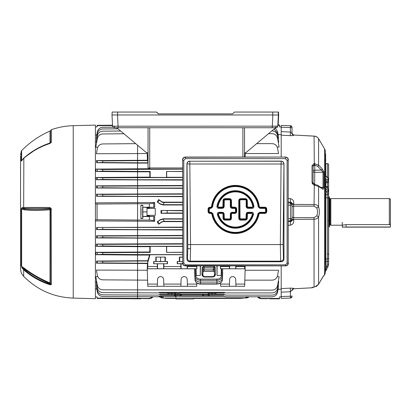 <?xml version="1.0" encoding="UTF-8"?>
<svg xmlns="http://www.w3.org/2000/svg" width="411" height="411" viewBox="0 0 411 411"><rect width="100%" height="100%" fill="white"/><g stroke="black" fill="none" stroke-linecap="round" stroke-linejoin="round"><path stroke-width="0.62" d="M328.892 196.658L329.447 197.213L329.447 226.579L328.892 227.129L328.892 196.658L328.615 196.658M389.34 224.627L346.083 224.627L342.204 225.202L330.834 225.202L330.834 198.585L389.34 198.585L389.34 224.627L390.45 223.954L390.311 227.144L342.342 227.144L342.204 222.294M330.105 225.007L329.668 225.007L329.668 198.78L330.105 198.78L330.105 225.007L330.834 225.202M389.34 198.585L390.45 199.227L390.45 223.954M20.55 173.786L20.55 175.954M20.55 176.946L20.55 176.673M20.55 266.236L20.55 211.896L20.55 266.236M20.55 194.968L20.55 195.734M20.55 186.383L20.55 183.136M20.55 264.884L20.55 262.917M20.55 181.503L20.55 181.811M73.235 298.103L95.419 298.684L95.419 125.103L73.235 125.684L73.235 298.103C53.872 297.323 37.35 290.068 23.674 276.341C21.634 274.173 20.591 271.599 20.55 268.624L20.55 156.103M51.195 208.505L51.432 284.15L51.195 284.648L49.885 284.71C39.877 281.412 31.138 276.439 23.674 269.786L22.23 268.167L21.28 265.907L21.28 208.834L22.23 207.504L23.674 207.478L49.885 207.468L51.195 208.505A1.665 0.303 155.3 0 0 50.368 209.05L49.957 208.367L22.415 208.387L24.085 208.968C31.704 209.749 40.329 209.723 49.962 208.891L50.029 209.754C40.406 210.566 31.791 210.586 24.187 209.826L21.28 208.834M49.885 284.71A1.665 0.293 -71.9 0 1 49.957 284.088L49.962 283.559C40.319 279.526 31.693 274.584 24.085 268.722L22.415 267.633L23.843 269.22C31.282 275.848 39.99 280.805 49.957 284.088L50.368 283.708A0.776 0.375 0 0 0 49.962 283.559L50.029 282.948A0.776 0.683 180 0 1 50.44 283.318L50.44 209.738L50.029 209.754L50.029 282.948C40.386 278.925 31.77 273.983 24.187 268.121L23.674 269.786L23.674 276.341M51.195 284.648A1.665 1.439 -125 0 1 50.368 283.708L50.44 283.318A1.665 1.464 180 0 0 51.432 284.15M49.885 207.468A1.665 0.586 -90 0 0 49.957 208.367L49.962 208.891A0.776 0.401 180 0 1 50.368 209.05L50.44 209.738L51.432 209.718M22.23 207.504A1.665 1.413 -90.7 0 0 22.415 208.387L21.639 208.809L21.639 266.415L24.187 268.121M21.28 265.907A1.665 1.48 180 0 0 21.639 266.415L22.415 267.633A1.665 0.699 144.4 0 0 22.23 268.167M24.187 209.826L23.674 207.478L23.843 158.086C31.282 151.459 39.99 146.506 49.957 143.228L50.44 142.622L50.44 130.636L51.432 129.686L51.432 141.816L51.195 142.53L49.885 143.506C39.877 146.799 31.138 151.772 23.674 158.42L22.23 160.007A1.665 0.714 -144.2 0 1 22.292 159.766L24.187 157.737C31.77 151.114 40.386 146.193 50.029 142.982L49.962 143.239C39.965 146.511 31.236 151.484 23.771 158.132L22.292 159.766M49.885 143.506A1.665 0.293 -108.1 0 1 49.957 143.228L50.373 142.915A1.665 1.135 -145.8 0 0 50.368 142.93L50.373 142.915A1.665 1.135 -145.8 0 1 51.195 142.53M24.609 157.372L36.594 148.931L50.029 142.982A0.776 0.663 180 0 0 50.44 142.622A1.665 1.418 180 0 1 51.432 141.816M21.639 160.465A1.665 1.397 180 0 0 21.28 160.937L21.28 151.212L21.639 150.647L21.639 160.465M22.23 160.007C21.67 160.937 21.351 161.246 21.28 160.937M328.615 211.896L328.615 197.691M321.232 188.228L318.582 186.373L314.066 185.104L312.036 182.546L312.036 165.618L314.066 163.557L318.582 165.073L322.265 168.859L323.909 172.42L323.909 187.858C323.652 189.142 323.103 189.507 322.265 188.952A1.11 0.879 -55 0 0 321.941 188.233L323.01 187.514L323.01 172.204L314.662 172.317A1.665 0.832 0 0 1 313.09 171.485A1.665 1.31 0 0 1 314.662 170.175L321.361 170.087L317.677 166.301L314.662 165.099L313.09 166.285L313.09 182.972A1.11 0.426 180 0 0 312.036 182.546L312.596 184.128M324.109 174.896L323.909 172.42A1.11 0.55 174.6 0 0 323.01 172.204L321.361 170.087A1.11 0.776 135.8 0 0 322.265 168.859M322.625 188.146L322.322 188.259M327.546 177.424L327.546 163.609L325.831 163.547A1.11 1.11 0 0 1 325.604 163.516M325.317 156.016L325.712 156.278L325.497 157.372L325.45 156.062L325.569 157.839M325.317 153.632L325.425 153.904M325.235 153.663L325.676 153.976M325.317 157.043L325.317 157.372M325.491 157.829L325.712 159.427L325.445 157.824L325.317 159.509M325.317 159.17L325.712 159.417L325.317 157.803M327.546 163.609A1.11 1.11 0 0 1 328.615 164.719L328.615 180.537L328.615 179.299L327.968 178.184A1.11 0.879 129.6 0 0 327.695 177.547L325.697 175.898L325.44 176.093L325.461 178.621L326.159 180.861A1.11 1.002 7 0 0 325.317 181.236M328.615 190.421L327.968 188.916A1.11 0.791 137.9 0 0 327.808 188.469L328.615 190.421L328.615 264.211L327.968 266.806L325.44 271.548A1.11 1.105 -173.9 0 0 325.312 271.948L325.312 271.948A1.11 1.105 -173.9 0 0 325.312 272.01L325.312 271.234L325.312 272.01M257.676 296.793L261.077 298.407L279.547 298.407L279.572 296.881L281.201 296.881L281.201 296.547L290.407 296.223A1.665 0.288 180 0 0 292.016 295.935L292.016 296.393A1.665 1.665 0 0 1 290.407 298.057L290.407 291.733L281.201 292.18L281.201 298.381L290.407 298.057L281.201 298.381M288.394 198.544L290.33 198.595C293.053 199.366 294.137 201.102 293.588 203.82L293.588 204.411L292.016 204.246L292.016 203.645L292.016 219.161A1.665 1.639 180 0 1 290.407 220.794L290.407 202.202L288.394 202.145M288.394 202.931L290.407 202.993A1.665 1.639 180 0 1 292.016 204.632L292.016 205.176L288.394 205.115M325.317 271.892L325.317 272.103A5.543 5.543 0 0 1 324.577 274.872L324.577 148.916L318.582 138.687C317.76 137.253 316.254 136.39 314.066 136.098L293.588 135.034A1.665 1.654 -0 0 1 292.016 133.38L292.016 127.852A1.665 0.288 180 0 0 290.407 127.564L290.407 125.73L281.201 125.412L290.407 125.73A1.665 1.665 0 0 1 292.016 127.395L292.016 127.523A1.665 1.274 180 0 0 290.423 126.249M327.808 188.469L325.548 185.967L325.579 188.993A1.11 0.308 1.9 0 0 325.307 189.183L325.312 175.035M328.615 198.143A1.11 0.324 -0 0 0 327.546 197.819L325.831 197.84L325.831 258.976L327.546 258.925L327.546 193.211L327.028 192.029A1.11 0.812 -43.6 0 0 327.968 190.822L325.445 188.176A1.11 0.642 0.2 0 1 325.317 187.884L325.312 185.803M325.471 178.687L325.317 177.634M325.64 175.862A1.11 1.099 -16.2 0 1 325.353 175.379L325.317 151.685A5.543 5.543 0 0 0 324.577 148.916M292.016 207.288A1.665 1.141 -0 0 1 293.618 206.147L293.618 217.645L314.03 217.635L316.737 215.909C317.76 213.227 317.76 210.55 316.737 207.879L314.03 206.152L293.618 206.147L293.588 204.411L314.066 204.539C316.249 204.586 317.754 205.351 318.582 206.836C319.609 210.201 319.609 213.576 318.582 216.957C317.76 218.436 316.254 219.202 314.066 219.248L293.588 219.382L293.588 219.972C294.137 222.685 293.053 224.427 290.33 225.192L288.394 225.243M316.737 215.909A2.219 0.95 -161.9 0 1 318.582 216.957L318.582 284.237L322.265 277.872L323.909 275.406L324.279 275.391L323.611 275.74L318.582 284.248L314.811 286.919L314.066 287.022L314.03 217.635M324.577 274.872L323.375 275.945M292.016 127.852L292.016 133.441L293.588 135.096C294.137 135.445 293.053 135.63 290.33 135.651L281.201 135.204L281.201 131.607L281.201 157.059M281.201 292.18L281.201 288.584L290.33 288.137C293.053 288.157 294.137 288.342 293.588 288.697L290.407 291.733L290.33 288.137M312.016 287.299L312.036 287.798L314.066 287.022A1.11 0.283 -95.6 0 0 314.117 287.032L312.704 287.232M281.201 125.412L281.201 131.607L290.407 132.054L290.33 135.651M290.767 221.55L290.407 221.591L290.33 225.192M290.33 198.595L290.407 202.202C291.245 202.017 291.779 202.495 292.016 203.645L293.588 203.82M325.687 157.793L325.497 153.884M325.497 154.855L325.676 156.154L325.497 154.855M325.45 154.855L325.409 156.046M325.42 160.47L325.45 160.737L325.466 160.47M325.45 160.737L325.358 163.069L325.712 160.942L325.42 163.069M325.358 163.069L325.235 164.107M325.317 165.602L325.317 165.91M327.546 188.176L327.546 186.656L325.831 186.681L325.933 182.72L327.546 182.695A1.11 1.007 -0 0 0 328.615 181.693L328.615 190.699M321.325 279.495L320.318 281.237M323.837 171.932L323.724 171.485M319.157 139.56L317.883 137.788M319.326 139.812L319.08 139.437M328.615 191.1L328.615 191.552M327.695 177.547L328.615 179.299L328.615 181.693L328.615 179.674M328.615 263.271L328.615 261.288L327.546 261.386L327.552 259.259M328.615 264.011L327.968 266.6M325.579 188.993L326.211 191.172L325.892 194.763L327.546 194.742A1.11 0.909 0 0 0 328.615 193.833L327.968 188.916L325.44 186.116A1.11 0.622 -0.5 0 1 325.317 185.9M328.615 189.373L328.615 187.37L328.615 189.373A1.11 0.529 0 0 0 328.178 188.952M328.615 184.256L328.615 183.455M328.615 187.236A1.11 0.581 -0 0 0 327.546 186.656L327.546 182.386L327.028 181.518A1.11 0.894 -52.6 0 0 327.968 180.295L328.615 181.379L328.615 180.542M328.615 190.262L328.615 190.586M292.016 290.407L292.016 290.407A1.665 1.654 0 0 1 293.588 288.753L312.036 287.798L293.593 288.763L292.016 290.428L293.588 288.697M290.423 220.039A1.665 1.069 180 0 0 292.016 218.971L292.016 220.142L293.588 219.972M321.941 188.233L318.258 185.654A1.11 0.879 -55 0 1 318.582 186.373L318.582 206.836A2.219 0.95 161.9 0 1 316.737 207.879M292.016 216.505A1.665 1.141 -0 0 0 293.618 217.645L293.588 219.382L292.016 219.541M291.635 221.185L291.332 221.395M290.906 202.263L291.332 202.397M291.774 133.411L291.563 133.154M277.826 125.381L279.547 125.381L279.572 126.912L281.201 126.912L281.201 127.24L290.407 127.564L290.407 132.054L292.016 133.441M292.016 218.611L288.394 218.673M288.394 221.642L290.407 221.591C291.245 221.776 291.779 221.293 292.016 220.142M291.348 290.967L291.563 290.634M327.552 259.511L327.552 259.809M325.317 259.12A1.11 1.079 -0 0 1 325.831 258.976L326.221 267.89L325.435 271.553M325.317 194.901A1.11 0.904 5 0 1 325.892 194.763L325.831 197.84A1.11 0.324 -0 0 1 325.317 197.799M327.546 258.925A1.11 1.079 0 0 0 328.615 257.846M328.615 220.188A1.11 0.401 180 0 1 328.219 220.496M325.615 163.486L325.635 163.023L325.615 163.486M325.707 158.286L325.707 158.692M325.584 160.876L325.466 160.418M325.707 159.042L325.712 160.871M325.687 160.701L325.224 160.249M325.666 155.548L325.712 155.081M325.687 154.67L325.687 154.957M325.378 160.408L325.682 159.915L325.466 160.126L325.425 159.504L325.317 160.115M325.481 164.446L325.533 163.953M325.682 159.915L325.399 159.992M325.491 153.873L325.594 154.813M325.604 160.984L325.61 160.228M325.697 175.898L325.353 175.379A1.11 1.099 -16.2 0 1 325.317 175.209M325.317 178.169A1.11 0.473 0.2 0 0 325.445 178.374L327.968 180.295L327.968 178.184L325.44 176.093A1.11 0.447 -0.7 0 1 325.312 175.908M327.028 192.029L326.211 191.172A1.11 0.904 5 0 0 325.317 191.562M325.317 261.478L327.546 261.386L327.546 264.304L327.028 266.385L326.221 267.89L325.317 267.982M325.64 270.721A1.11 0.673 -2.7 0 0 325.317 271.126M313.439 165.505L313.819 165.248M314.662 184.503L314.811 163.537M318.582 138.687L318.582 165.073A1.11 0.776 135.8 0 1 317.677 166.301M314.307 165.099L314.066 136.098C315.848 136.103 317.333 136.935 318.515 138.579M323.909 187.858A1.11 0.555 -174.5 0 0 323.01 187.514L320.693 187.359M314.307 184.503L314.03 206.152M314.662 184.585L314.811 185.233M323.909 275.406A1.11 1.105 87 0 1 323.637 275.724M314.163 287.012A1.11 0.283 -95.6 0 1 314.117 287.032L312.591 287.304M112.933 126.192L277.785 126.167A1.665 1.665 0 0 1 276.125 127.744L114.248 127.744L116.755 127.744L146.496 152.702L148.047 152.702M116.755 127.744L118.121 127.744L117.536 114.988L111.998 114.988L112.152 112.049L117.69 112.049L117.536 114.988L272.832 114.988L272.678 112.049L234.45 112.049L232.621 113.878L158.307 113.878L156.478 112.049L117.69 112.049M277.785 126.167L278.37 114.988L278.679 114.988L278.53 112.049L278.216 112.049L278.37 114.988L272.832 114.988L272.246 127.744L276.125 127.744M278.216 112.049L272.678 112.049M182.499 169.06L150.041 169.06L149.717 167.95L148.047 167.95L148.047 127.744M244.54 127.744L244.54 157.059M149.712 127.744L149.712 167.95L182.499 167.95M114.248 127.744A1.665 1.665 0 0 1 112.583 126.167L111.998 114.988M275.596 127.744L245.855 152.702L244.54 152.702M277.106 126.198L276.757 126.203M115.383 127.744A1.665 1.176 90 0 1 114.207 126.203L114.166 126.203M156.478 112.049L158.615 113.878M278.679 114.988L278.16 124.97L278.679 114.988M201.924 274.116L202.15 267.587L204.092 266.246L214.085 266.246L213.874 267.443L204.092 267.443L202.983 268.178L202.757 274.702C202.597 275.714 203.255 276.408 204.735 276.783L212.641 276.783C214.121 276.408 214.783 275.714 214.624 274.702A0.832 0.586 -2 0 1 215.456 274.116C215.323 275.863 214.383 276.834 212.641 277.029L204.735 277.029C202.993 276.834 202.058 275.863 201.924 274.116A0.832 0.586 2 0 1 202.757 274.702L202.88 274.702C202.967 275.858 203.584 276.495 204.735 276.624L212.641 276.624C213.792 276.495 214.408 275.858 214.501 274.702L214.331 269.893L213.222 269.128L204.159 269.128L203.044 269.893L202.88 274.702M204.092 266.246L204.092 271.198L213.283 271.198L213.283 270.931L214.393 271.733L213.283 271.198M141.06 211.896C141.024 215.518 140.988 215.518 140.958 211.896C140.988 215.518 141.024 215.518 141.06 211.896C141.024 215.518 140.988 215.518 140.958 211.896C140.988 208.274 141.024 208.274 141.06 211.896C141.024 208.274 140.988 208.274 140.958 211.896M175.939 298.407L175.959 298.951L193.447 298.951L193.463 298.407M193.386 298.006L193.376 298.407L240.497 298.407L245.768 297.898L247.91 296.793M171.67 294.153C170.925 294.24 170.925 294.322 171.67 294.41C172.415 294.322 172.415 294.24 171.67 294.153C170.925 294.24 170.925 294.322 171.67 294.41C172.415 294.322 172.415 294.24 171.67 294.153M212.153 294.153C211.408 294.24 211.408 294.322 212.153 294.41C212.898 294.322 212.898 294.24 212.153 294.153C211.408 294.24 211.408 294.322 212.153 294.41C212.898 294.322 212.898 294.24 212.153 294.153M97.083 211.896L97.073 204.046L137.567 203.733L137.567 220.055L97.073 219.741L97.083 211.896M165.356 257.091L165.356 261.473L167.488 261.473L167.488 263.749L153.673 263.749L153.673 261.473L155.805 261.473L155.805 257.091L165.356 257.091L155.805 257.091M167.488 261.473L153.673 261.473M182.499 254.733L150.041 254.733L147.868 262.084L147.647 268.748L196.9 268.758L196.068 268.758L196.232 275.452L196.068 268.758M220.702 265.881L220.573 268.748L245.151 268.799L244.663 286.308L229.389 286.308L229.626 279.537A3.052 3.052 0 0 1 232.672 276.593A3.052 3.052 0 0 1 235.724 279.537L235.883 284.083L244.771 284.083M167.488 263.749L157.295 263.749L157.372 268.748M147.647 268.748L147.272 268.799L147.76 286.308L157.295 286.308L157.531 279.537A3.052 3.052 0 0 1 160.578 276.593A3.052 3.052 0 0 1 163.629 279.537L163.789 284.083L180.943 284.083L181.102 279.537A3.052 3.052 0 0 1 184.149 276.593A3.052 3.052 0 0 1 187.195 279.537L187.354 284.083L196.802 284.083L196.694 286.308L180.866 286.308L180.943 284.083M174.577 293.937L174.603 292.802L178.05 293.213L181.503 292.802L209.23 292.802L209.245 293.937L208.29 294.05L175.533 294.05L171.67 293.588L167.806 294.05L160.115 294.05L158.846 294.836L160.115 294.05M223.712 294.05L224.981 294.836L223.712 294.05L216.016 294.05L212.153 293.588L209.245 293.937M168.736 292.802L168.762 293.937M203.383 294.517L203.409 295.653L202.464 295.761L181.364 295.761L178.05 295.37L176.108 295.54L176.108 296.793L175.466 296.793L175.682 295.653L160.064 295.761L158.816 296.521L160.064 295.761M175.656 294.517L175.682 295.653M182.499 213.304L161.004 213.304L161.004 210.483L182.499 210.786M147.015 215.631L147.015 207.324L147.015 216.463L147.015 215.631L149.409 215.631L149.409 216.463L149.476 215.302L155.271 215.302L155.271 208.485L155.271 213.956M149.476 216.402L154.68 216.402L154.675 221.262L95.419 220.933M182.499 227.124L96.616 227.468L182.499 227.422M182.499 221.632L163.013 221.632L161.919 221.976L158.733 224.221L157.146 221.853L160.454 219.89L162.807 219.109L164.359 221.324L182.499 221.324M182.499 218.806L163.013 218.806L160.295 219.664L157.146 221.853M140.891 218.518L140.891 205.269L140.891 218.518L142.838 218.518L142.663 216.381L146.933 216.381M154.675 221.262L153.74 220.548L149.368 220.055L137.567 220.055L137.567 229.641L182.499 229.641M149.368 220.055L149.368 216.556L142.838 216.556M96.801 288.928L95.419 288.918M96.826 287.407L96.534 287.402L97.33 291.908C98.049 294.718 99.852 296.244 102.74 296.49L158.091 296.793L158.877 296.47A1.11 1.063 -135 0 1 159.658 296.167M96.785 284.946L96.395 284.941L97.33 290.243C98.049 293.053 99.852 294.579 102.74 294.826L158.091 295.129L158.877 294.805A1.11 1.063 -135 0 1 159.658 294.502L224.165 294.502A1.11 1.063 -45 0 1 224.951 294.805L225.731 295.129L272.108 295.129C275.021 294.903 276.844 293.377 277.569 290.546L278.514 285.198L278.124 285.198M96.647 281.396L96.159 281.391L97.33 288.024C98.049 290.834 99.852 292.36 102.74 292.606L158.091 292.909L159.602 292.339L158.821 292.637M97.726 276.567L95.794 276.562L97.33 285.249C98.049 288.06 99.852 289.585 102.74 289.832L272.108 290.14C275.021 289.914 276.844 288.383 277.569 285.558L279.12 276.762L277.22 276.762M147.308 270.238L96.41 270.073L97.33 275.267C98.049 278.077 99.852 279.603 102.74 279.85L147.549 280.158M220.548 265.881L220.476 268.758L222.721 268.789L222.341 276.526A5.502 3.889 180 0 1 216.844 280.281L200.537 280.281A5.502 3.889 180 0 1 195.035 276.526L194.655 268.789L147.272 268.799L147.436 263.538L96.41 263.184L96.734 261.042L102.74 261.268L147.97 260.975L147.775 260.713L96.734 261.042M150.041 254.733L149.599 255.061L137.567 255.061L95.794 254.707L96.066 252.318L102.74 252.673L150.174 252.38L150.174 246.374L149.881 246.672L137.567 246.672L96.159 246.317L96.349 244.057L102.74 244.355L182.499 244.062M150.174 252.38L149.779 251.979L96.066 252.318M182.499 243.713L96.349 244.057M182.499 238.308L96.395 237.954L96.523 235.77L102.74 236.032L182.499 235.739M182.499 235.426L96.523 235.77M182.499 229.96L96.534 229.61L96.616 227.468M95.419 219.885L97.053 219.9L97.053 203.887L95.419 203.902M154.675 202.525L154.68 207.391L149.368 207.231L149.368 203.733L153.74 203.24L154.675 202.525L95.419 202.854M182.499 196.664L96.616 196.319L96.534 194.177L102.74 194.444L182.499 194.146M182.499 193.833L96.534 194.177M182.499 188.361L96.523 188.017L96.395 185.834L102.74 186.121L182.499 185.829M182.499 185.484L96.395 185.834M182.499 180.075L96.349 179.735L96.159 177.47L102.74 177.804L182.499 177.511M102.74 177.804L102.74 179.437L137.567 179.73L137.567 171.808L149.779 171.808L149.881 177.115L96.159 177.47M102.74 169.486L102.74 171.115L137.567 171.413L137.567 171.808L96.066 171.469L95.794 169.085L102.74 169.486L182.499 169.193M149.347 167.95L149.599 168.726L95.794 169.085M149.779 171.808L150.174 171.413L137.567 171.413L137.567 163.08L96.734 162.746L96.41 160.603L102.74 160.891L147.688 160.598L147.97 162.813L137.567 162.813L137.567 163.08L147.775 163.08L147.97 162.813M148.047 162.309L147.647 155.045L147.272 154.988L147.436 160.249L96.41 160.603M147.308 153.55L96.41 153.719L97.33 148.52C98.049 145.71 99.852 144.184 102.74 143.937L135.707 143.65M97.726 147.22L95.794 147.23L97.33 138.538C98.049 135.728 99.852 134.202 102.74 133.955L123.937 133.77M96.647 142.396L96.159 142.396L97.33 135.764C98.049 132.953 99.852 131.428 102.74 131.181L120.664 131.027M96.785 138.841L96.395 138.846L97.33 133.544C98.049 130.739 99.852 129.208 102.74 128.962L118.049 128.828M96.826 136.385L96.534 136.385L97.33 131.885C98.049 129.075 99.852 127.544 102.74 127.302L113.025 127.21M96.801 134.865L95.419 134.875M159.55 296.793L153.005 296.793L149.368 298.684L149.368 298.407L97.068 298.083L97.047 296.881L95.419 296.881M112.552 125.581L97.068 125.704L97.047 126.912L95.419 126.912M161.004 210.915L161.004 211.393M161.004 212.4L161.004 212.8M278.093 289.246L281.201 289.246L281.201 265.881M245.1 265.881L245.151 268.799L222.721 268.789M244.869 280.158L272.108 280.158C275.021 279.927 276.844 278.401 277.569 275.576L278.509 270.238L245.115 270.238M225.428 292.868L224.221 292.339L225.731 292.909L272.108 292.909C275.021 292.683 276.844 291.158 277.569 288.327L278.756 281.622L278.262 281.622M224.951 296.47L224.951 296.47A1.11 1.063 -45 0 0 224.165 296.167L225.731 296.793L272.108 296.793C275.021 296.567 276.844 295.041 277.569 292.211L278.37 287.69L278.072 287.69M275.293 128.001L277.569 131.577L278.37 136.098L278.072 136.098M274.075 129.023L277.569 133.241L278.514 138.589L278.124 138.589M271.866 130.878L272.108 130.878C275.021 131.104 276.844 132.63 277.569 135.46L278.756 142.17L278.262 142.17M268.558 133.652L272.108 133.652C275.021 133.878 276.844 135.404 277.569 138.235L279.12 147.03L277.22 147.03M256.664 143.634L272.108 143.634C275.021 143.86 276.844 145.386 277.569 148.217L278.509 153.55L245.115 153.55M244.54 154.988L245.151 154.988L245.141 157.059M278.093 134.541L281.201 134.541M150.174 171.413L150.174 177.413L166.547 177.413L166.547 171.413L182.499 171.413M102.74 186.121L102.74 187.755L137.567 188.048L137.567 179.73L182.499 179.73M102.74 194.444L102.74 196.073L137.567 196.366L137.567 188.048L182.499 188.048M149.368 203.733L137.567 203.733L137.567 196.366L182.499 196.366M149.368 207.231L142.838 207.231L142.838 205.269L140.891 205.269M102.74 227.715L102.74 229.348L137.567 229.641L137.567 237.959L182.499 237.959M182.499 210.483L161.004 210.483M182.499 204.981L163.013 204.981L160.295 204.128L157.146 201.935L158.733 199.566L161.919 201.811L163.013 202.161L182.499 202.161M154.68 207.391L149.476 207.391L149.476 208.485L155.271 208.485L155.271 215.302M149.779 251.979L149.881 246.672M149.599 255.061L147.775 260.713M148.047 163.912L147.775 163.08M102.74 236.032L102.74 237.666L137.567 237.959L137.567 246.276L182.499 246.276M102.74 244.355L102.74 245.984L137.567 246.276L137.567 254.599L182.499 254.599M182.499 246.508L150.174 246.374M102.74 252.673L102.74 254.301L137.567 254.599L137.567 263.194L147.688 263.194L147.436 263.538M102.74 261.268L102.74 262.901L137.567 263.194L137.567 298.823L140.886 298.823M174.593 292.802L158.846 292.802M225.007 296.521L224.231 296.233L176.108 296.233M175.451 296.233L159.591 296.233M151.582 298.093L149.368 298.684L140.891 298.55M221.308 268.758L221.144 275.452L221.426 268.784M180.414 295.653L180.439 294.517M223.759 295.761L203.409 295.653M208.141 295.653L208.166 294.517M215.061 293.937L215.087 292.802M224.981 292.802L209.23 292.802M196.828 265.881L196.9 268.758M196.679 265.881L196.802 268.748M194.655 268.789L195.949 268.784M244.673 157.059L244.771 155.045L245.151 154.988L245.095 152.702M148.047 154.988L147.272 154.988L147.328 152.702M149.368 298.407L152.769 296.793M149.409 215.631L149.476 215.302M149.409 216.463L147.015 216.463M149.476 207.391L149.476 208.485M149.409 208.161L148.582 208.089L148.582 207.314L147.847 207.314L147.847 208.089L147.015 208.161M148.582 208.089L147.847 208.089M152.224 297.646L152.764 297.107M149.368 216.556L154.68 216.402M163.013 218.806L163.013 219.104L182.499 219.104M164.359 221.324L161.749 221.74L158.733 224.221M163.013 204.981L163.013 204.683L182.499 204.683M158.733 199.566L161.749 202.048L163.013 202.464L182.499 202.469M160.388 296.233L161.749 297.472L164.359 298.006L163.013 298.006L167.174 298.407L176.031 298.407L176.021 298.006M164.359 298.006L245.768 298.006M167.174 210.786L167.174 213.006L182.499 213.006M167.174 213.006L161.004 213.304M247.237 297.883L249.23 296.793L257.44 296.793L257.671 297.096M258.221 297.646L258.853 298.088M259.562 298.422L260.302 298.617M267.607 298.684L261.077 298.684L257.44 296.793M269.554 298.55L267.607 298.55M182.499 252.246L166.547 252.38L182.499 252.38M182.499 171.546L166.547 171.413M182.499 177.28L166.681 177.28L166.681 171.546M149.881 177.115L150.174 177.413M102.74 245.984L96.159 246.317M102.74 237.666L96.395 237.954M102.74 229.348L96.534 229.61M102.74 179.437L96.349 179.735M102.74 187.755L96.523 188.017M102.74 196.073L96.616 196.319M166.547 246.374L166.547 252.38M166.681 246.508L166.681 252.246M163.789 268.748L163.866 266.518L180.866 266.518L180.943 268.748M220.686 266.518L229.389 266.518L229.466 268.748M147.76 266.518L157.295 266.518M163.866 266.518L163.866 263.749M182.551 263.626L180.866 263.749L180.866 266.518M180.866 263.749L177.239 263.749L177.239 261.473L179.376 261.473L179.376 257.091L182.499 257.24M182.499 257.091L179.376 257.091M187.354 268.748L187.431 265.881M187.431 266.518L196.694 266.518M157.295 263.749L153.673 263.749M235.883 268.748L235.96 265.881M235.96 266.518L244.663 266.518L244.771 268.748M244.648 265.881L244.663 266.518M229.389 265.881L229.389 266.518M163.789 284.083L163.866 286.308L180.866 286.308M163.866 286.308L157.295 286.308M147.647 284.083L157.372 284.083M195.518 268.784L195.867 275.93A0.832 0.586 -2.8 0 0 195.035 276.526L194.526 268.799L194.994 278.304A5.543 3.92 0 0 0 200.537 282.09L216.844 282.09A5.543 3.92 0 0 0 222.382 278.304L222.721 272.38M196.828 282.999L196.802 284.083M220.548 282.999L220.686 286.308L229.389 286.308M220.573 284.083L229.466 284.083M235.883 284.083L235.96 286.308M187.354 284.083L187.431 286.308M147.76 157.269L148.047 157.269M147.647 155.045L148.047 155.045M102.74 171.115L96.066 171.469M147.688 263.194L147.868 262.084M149.599 168.726L150.041 169.06M102.74 160.891L102.74 162.52L137.567 162.813L137.567 145.206M102.74 162.52L96.734 162.746M102.74 254.301L95.794 254.707M147.724 261.817L147.97 260.975M102.74 262.901L96.41 263.184M200.465 265.881L200.296 275.452L196.232 275.452M200.296 275.452L200.296 265.881M217.08 265.881L217.08 275.452L221.144 275.452M147.436 160.249L147.688 160.598M224.221 292.339L159.602 292.339M248.326 297.472L245.973 298.006M147.868 161.708L147.724 161.97M182.499 261.622L179.376 261.473M179.715 261.601L179.715 257.219M182.541 263.569L177.239 263.749M165.356 261.473L160.578 261.632L160.578 257.25M165.017 261.601L165.017 257.219M160.578 261.632L155.805 261.473M156.144 261.601L156.144 257.219M182.499 261.653L177.239 261.473M146.933 207.406L142.838 207.231M147.015 207.324L147.847 207.314M148.582 207.314L149.409 207.324M142.663 207.406L142.663 216.381M146.886 211.896L142.617 211.896M142.838 205.269L142.838 218.518M163.013 204.683A4.444 4.444 0 0 1 162.807 204.678L160.454 203.897L157.146 201.935M161.554 297.883L162.807 298.006L160.454 297.472L159.124 296.331L160.454 297.472M217.08 275.452L216.916 265.881M213.222 269.128L213.874 267.443M214.501 274.702L214.393 268.049L213.879 267.397M204.092 271.198L202.983 271.733L204.092 270.931L213.283 270.931L213.222 269.174M202.15 267.587A0.832 0.586 2 0 1 202.983 268.178L203.044 269.893M214.331 269.893L214.393 268.049A0.832 0.586 -2 0 1 215.22 267.463L215.456 274.116M283.97 258.966L283.97 163.897L283.112 244.555L283.441 258.411L283.97 258.966C283.801 260.641 282.886 261.566 281.227 261.74L280.667 261.155L280.343 244.53L281.067 164.004L189.825 164.004L190.57 248.835L190.226 261.155L189.666 261.74L281.227 261.74M281.067 161.235A2.774 2.769 44.3 0 1 283.842 164.03L281.067 164.004L281.175 161.122L189.825 161.235L281.067 161.235M240.43 198.662L240.43 199.217L239.644 199.541L239.32 200.321L238.77 200.321L239.253 199.15L240.43 198.662L245.629 198.662L246.805 199.15L247.288 200.321L247.453 207.031L252.231 207.195L253.351 206.486A18.176 18.176 0 0 0 217.491 206.486L218.58 207.771L222.5 207.771L223.286 207.447L223.61 206.666L223.61 200.347L223.933 199.566L224.714 199.243L229.749 199.243L230.53 199.566L230.854 200.347L230.854 206.666L231.177 207.447L235.015 207.771L235.796 208.094L236.12 208.88L235.796 212.518L231.177 213.165L230.854 213.951L230.854 218.411L230.53 219.191L229.749 219.52L224.714 219.52L223.933 219.191L223.286 213.165L222.5 212.841L218.95 212.841L217.887 214.239A18.176 18.176 0 0 0 252.955 214.239L251.856 213.422L247.453 213.581L247.288 218.436L246.805 219.613L246.415 219.222L246.739 218.436L247.288 218.436M223.286 213.165L223.676 212.775L224.159 213.951L224.324 218.806L229.749 218.965L230.304 218.411L230.304 213.951L230.879 213.972L231.203 213.191L231.989 212.867L231.434 213.972L231.434 218.436L230.946 219.613L230.556 219.222L230.879 218.436L231.434 218.436M231.177 213.165L230.787 212.775L231.963 212.292L231.989 212.867L235.041 212.867L235.822 212.544L236.145 211.763L235.57 211.737L235.405 208.485L231.963 208.326L230.787 207.838L230.304 206.666L230.304 200.347L229.749 199.792L224.324 199.957L224.159 206.666L223.676 207.838L222.5 208.326L218.58 208.326C217.445 208.182 216.895 207.54 216.941 206.394A18.726 18.726 0 0 1 253.895 206.394C253.941 207.54 253.397 208.182 252.256 208.326L247.818 208.326L246.646 207.838L246.158 206.666L246.158 200.347L245.603 199.243L246.389 199.566L246.713 200.347L246.158 200.347M230.304 218.411L230.879 218.436L230.879 213.972L231.434 213.972M252.775 206.548A17.596 17.596 0 0 0 218.066 206.548L218.611 207.195L222.87 207.031L223.029 200.321L223.517 199.15L224.689 198.662L229.775 198.662L230.946 199.15L231.434 200.321L231.593 207.031L235.041 207.195L236.212 207.678L236.7 208.855L236.145 208.855L235.822 208.069L235.041 207.745L235.015 208.326M224.714 218.965L224.689 220.096L223.517 219.613L223.908 219.222L224.689 219.546L229.775 219.546L229.775 220.096L224.689 220.096M231.989 207.195L231.963 208.326M247.818 212.292L247.818 212.841L247.037 213.165L246.646 212.775L247.818 212.292L251.886 212.292C253.104 212.461 253.638 213.16 253.489 214.388A18.726 18.726 0 0 1 217.352 214.388C217.198 213.165 217.732 212.466 218.95 212.292L222.5 212.292L222.474 212.867L223.255 213.191L223.584 213.972L222.474 213.422L218.986 213.422L218.452 214.121A17.596 17.596 0 0 0 252.39 214.121M231.434 200.321L230.879 200.321L230.556 199.541L229.775 199.217L229.749 199.792M224.689 198.662L224.689 199.217L223.908 199.541L223.584 200.321L224.159 200.347M223.029 206.641L224.159 206.666M247.037 213.165L246.389 219.191L245.603 219.52L240.456 219.52L239.67 219.191L239.346 218.411L239.346 200.347L239.67 199.566L240.456 199.243L245.629 199.217L240.43 199.217L240.456 199.792L239.901 200.347L239.32 200.321L239.32 218.436L238.77 218.436L238.77 200.321M239.901 200.347L240.06 218.806L245.999 218.806L246.158 213.951L246.739 213.972L247.062 213.191L247.843 212.867L247.843 213.422M246.158 218.411L246.739 218.436L246.739 213.972L247.288 213.972M240.456 218.965L240.43 220.096L239.253 219.613L239.644 219.222L240.43 219.546L245.629 219.546L245.629 220.096L240.43 220.096M247.288 200.321L246.713 200.347L246.713 206.666L247.037 207.447L247.818 207.771L247.818 208.326M211.007 208.326L209.363 208.485L209.204 211.737L209.754 212.292L211.259 212.292L212.893 213.648L211.783 213.874L211.239 213.422L209.728 213.422L208.557 212.934L208.069 211.763L208.069 208.855L208.557 207.678L212.107 206.79A23.468 23.468 0 0 1 258.735 206.79L259.834 207.771L265.074 207.771L265.855 208.094L266.179 211.737L265.855 212.518L265.074 212.841L265.629 211.737L265.465 208.485L259.834 208.326L258.185 206.856A22.913 22.913 0 0 0 212.657 206.856L211.007 208.326L211.007 207.771L212.107 206.79L212.657 206.856M211.239 213.422L211.239 212.867L212.328 213.771A23.494 23.494 0 0 0 258.514 213.771L259.598 212.867L265.1 212.867L265.881 212.544L266.205 211.763L265.629 211.737M265.629 208.88L266.76 208.855L266.76 211.763L266.205 211.763L266.205 208.855L265.881 208.069L265.1 207.745L265.074 208.326M209.754 212.292L209.754 212.841L208.973 212.518L208.649 211.737L208.649 208.88L208.973 208.094L210.982 207.745L208.947 208.069L208.624 211.763L208.947 212.544L209.728 212.867L211.259 212.841L209.754 212.841L209.728 213.422M209.204 208.88L208.069 208.855M231.963 212.292L235.015 212.292L235.041 212.867L235.041 213.422L231.989 213.422M229.749 218.965L229.775 219.546L230.556 219.222M231.434 206.641L230.879 206.641L230.879 200.321L230.304 200.347M235.041 207.195L235.041 207.745L231.989 207.745L231.203 207.421L230.879 206.641L230.304 206.666M224.159 213.951L223.584 213.972L223.584 218.436L223.029 218.436L223.029 213.972M224.159 218.411L223.584 218.436L223.908 219.222M222.474 207.195L222.474 207.745L218.611 207.745L217.517 206.456A18.151 18.151 0 0 1 253.32 206.456L252.231 207.745L247.843 207.745L247.062 207.421L246.739 206.641L246.739 200.321L246.415 199.541L245.629 199.217L245.629 198.662M223.029 200.321L223.584 200.321L223.584 206.641L223.255 207.421L222.474 207.745L222.5 208.326M245.603 218.965L245.629 219.546L246.415 219.222M247.288 206.641L246.158 206.666M239.901 218.411L239.32 218.436L239.644 219.222M211.531 206.702A24.044 24.044 0 0 1 259.305 206.702L258.755 206.769A23.494 23.494 0 0 0 212.081 206.769L210.982 207.745L210.982 207.195M259.053 213.874L258.488 213.746L259.577 212.841L265.1 212.867L265.1 213.422L259.598 213.422L259.053 213.874A24.044 24.044 0 0 1 211.783 213.874M209.728 207.195L209.754 208.326M208.069 211.763L209.204 211.737M189.666 261.74C188.012 261.566 187.092 260.641 186.923 258.966L186.923 163.897C187.103 162.227 188.033 161.302 189.718 161.122M281.175 161.122C282.86 161.302 283.79 162.227 283.97 163.897M287.109 263.204A1.11 0.288 180 0 0 288.214 262.927L288.214 160.013A1.11 0.288 180 0 1 287.109 160.29L285.429 158.625L285.429 157.228C287.114 157.408 288.044 158.338 288.214 160.013L288.214 262.927C288.039 264.592 287.119 265.511 285.46 265.686L285.46 264.864L287.109 263.204L287.109 160.29M285.429 158.625L185.464 158.625L183.784 160.29L183.784 263.204L185.433 264.864L185.248 265.881L285.645 265.881L185.433 265.686C183.774 265.511 182.859 264.592 182.679 262.927L182.679 160.013C182.854 158.338 183.779 157.408 185.464 157.228L285.594 157.059C287.279 157.238 288.214 158.163 288.394 159.833M183.784 160.29A1.11 0.288 180 0 1 182.679 160.013L182.679 262.927A1.11 0.288 180 0 0 183.784 263.204M182.499 159.833C182.679 158.163 183.614 157.238 185.299 157.059L285.594 157.059M185.248 265.881C183.589 265.706 182.674 264.782 182.499 263.107M288.394 263.107C288.219 264.782 287.304 265.706 285.645 265.881M259.305 206.702L259.855 207.195L265.1 207.195L266.271 207.678L265.881 208.069M258.185 206.856L258.755 206.769L259.855 207.745L259.855 207.195M212.893 213.648A22.913 22.913 0 0 0 257.949 213.648L259.577 212.292L265.074 212.292M253.489 214.388L252.955 214.239L251.886 212.841L247.818 212.841L251.856 212.867L252.919 214.265A18.151 18.151 0 0 1 217.917 214.265L217.352 214.388M216.941 206.394L218.066 206.548M190.57 248.835A2.774 0.719 180 0 1 187.796 248.141L187.051 164.03A2.774 2.769 -44.3 0 1 189.825 161.235L189.825 164.004L186.923 163.897M185.464 158.625L185.299 157.059M218.452 214.121L217.917 214.265L218.986 212.867L218.986 213.422M247.843 207.195L247.818 207.771L252.256 207.771L253.351 206.486L253.895 206.394M257.949 213.648L258.488 213.746A23.468 23.468 0 0 1 212.348 213.746L211.259 212.841L211.259 212.292M259.577 212.292L259.598 213.422M259.834 208.326L259.855 207.745L265.1 207.745L265.1 207.195M252.231 207.195L252.256 208.326M251.886 212.292L251.856 213.422M218.611 207.195L218.58 208.326M218.95 212.292L218.986 212.867L222.474 212.867L222.474 213.422M229.775 198.662L229.775 199.217L224.689 199.217L224.714 199.792M236.7 208.855L236.7 211.763L236.145 211.763L236.145 208.855L235.57 208.88M24.187 157.737L24.085 157.994M50.029 142.982L50.029 131.058L50.44 130.636M346.083 224.627L346.083 227.006L390.311 227.006L390.311 224.036M342.204 227.006L346.083 227.144M325.831 163.547L325.831 176.011M292.016 296.264A1.665 1.274 180 0 1 290.423 297.538M292.016 204.822A1.665 1.069 180 0 0 290.423 203.753M290.407 221.591L290.407 220.794L288.394 220.856M325.471 157.845L325.497 157.372L325.404 157.845M327.028 181.518L326.159 180.861L325.933 182.72A1.11 1.002 7 0 0 325.317 182.9M327.963 266.811L328.615 264.211L327.546 264.304M327.028 266.385L327.968 266.806M327.546 193.211A1.11 0.909 -0 0 0 328.615 192.302M327.546 182.386A1.11 1.007 -0 0 0 328.615 181.379M313.09 166.285A1.11 0.673 180 0 0 312.036 165.618M312.684 287.274A1.11 1.099 180 0 1 312.036 287.525M312.961 287.202A1.11 1.105 180 0 1 312.036 287.798L308.856 287.972M276.161 126.203A1.665 1.176 90 0 1 274.99 127.744M242.88 157.059L242.88 127.744M195.867 275.93A4.67 3.303 0 0 0 200.537 279.115L200.537 284.068C197.347 283.903 195.513 282.578 195.035 280.086A0.832 0.586 -2.8 0 1 195.035 280.076A5.502 3.889 0 0 0 200.537 283.831L216.844 283.831L216.844 279.115A4.67 3.303 0 0 0 221.508 275.93L221.863 268.784M167.231 261.571L167.231 263.651M187.195 265.881L187.195 268.763M235.724 265.881L235.724 268.763M163.629 263.657L163.629 268.763M204.735 276.624L204.735 277.029M212.641 276.624L212.641 277.029M202.464 295.761L202.438 294.517M181.39 294.517L181.364 295.761M209.117 294.589L209.091 295.761M208.29 294.05L208.269 292.915M175.559 292.915L175.533 294.05M174.732 295.761L174.711 294.589M216.042 292.802L216.016 294.05M167.806 294.05L167.78 292.802M148.582 216.479L148.582 215.703M147.847 215.703L147.847 216.479M163.013 221.324L163.013 221.632M163.013 202.464L163.013 202.161M164.359 202.469L162.807 204.678M163.013 297.898L163.013 296.233M245.768 297.898L245.768 296.793M97.33 263.009L97.33 261.155M97.33 254.414L97.33 252.56M97.33 246.097L97.33 244.242M97.33 237.779L97.33 235.924M97.33 229.461L97.33 227.602M97.33 162.633L97.33 160.778M97.33 171.228L97.33 169.373M97.33 179.55L97.33 177.691M97.33 187.868L97.33 186.008M97.33 196.186L97.33 194.331M247.032 297.472L247.016 296.793M157.531 263.657L157.531 268.763M229.626 265.881L229.626 268.763M181.102 263.657L181.102 268.763M177.501 261.571L177.501 263.651M153.93 261.571L153.93 263.651M261.077 298.407L261.077 298.684M161.713 213.165L161.713 210.627M142.709 205.521L141.014 205.521M142.709 218.267L141.014 218.267M149.465 215.349L146.958 215.349M149.465 208.444L146.958 208.444M161.749 297.472L161.775 296.233M159.304 223.625L157.85 221.544M157.85 202.243L159.304 200.162M222.721 272.339L222.341 280.076A0.832 0.586 -177.2 0 1 222.341 280.086C221.863 282.578 220.029 283.903 216.844 284.068L216.844 283.831A5.502 3.889 0 0 0 222.341 280.076L222.341 276.526A0.832 0.586 -177.2 0 0 221.508 275.93M214.085 266.246L215.22 267.463M200.537 279.115L216.844 279.115M153.74 203.24L153.74 207.293M153.74 216.494L153.74 220.548M230.304 213.951L230.787 212.775M235.015 212.292L235.57 211.737M235.405 212.127L235.796 212.518M230.139 218.806L230.53 219.191M235.405 208.485L235.796 208.094M224.324 218.806L223.933 219.191M231.177 207.447L230.787 207.838M222.5 212.292L223.676 212.775M230.139 199.957L230.53 199.566M224.324 199.957L223.933 199.566M223.286 207.447L223.676 207.838M246.158 213.951L246.646 212.775M245.999 218.806L246.389 219.191M240.06 218.806L239.67 219.191M247.037 207.447L246.646 207.838M240.06 199.957L239.67 199.566M245.999 199.957L246.389 199.566M265.465 212.127L265.855 212.518M265.465 208.485L265.855 208.094M209.363 212.127L208.973 212.518M209.363 208.485L208.973 208.094M236.7 211.763L236.212 212.934L235.822 212.544M236.212 212.934L235.041 213.422M231.203 213.191L231.593 213.581M236.212 207.678L235.822 208.069M230.946 219.613L229.775 220.096M231.203 207.421L231.593 207.031M223.517 219.613L223.029 218.436M230.946 199.15L230.556 199.541M223.255 213.191L222.87 213.581M223.517 199.15L223.908 199.541M223.255 207.421L222.87 207.031M247.062 213.191L247.453 213.581M246.805 219.613L245.629 220.096M247.062 207.421L247.453 207.031M239.253 219.613L238.77 218.436M246.805 199.15L246.415 199.541M239.253 199.15L239.644 199.541M266.271 207.678L266.76 208.855M266.76 211.763L266.271 212.934L265.881 212.544M266.271 212.934L265.1 213.422M208.557 207.678L208.947 208.069M208.557 212.934L208.947 212.544M186.923 258.966L187.457 258.411L187.796 248.141M187.457 258.411A2.774 2.769 43.7 0 0 190.226 261.155L280.667 261.155A2.774 2.769 -43.7 0 0 283.441 258.411M185.433 264.864L285.46 264.864M187.781 244.555L283.112 244.555M245.603 199.792L240.456 199.792M328.615 227.129L328.892 227.129M330.105 198.78L330.834 198.585M73.235 125.684C65.76 125.889 58.49 127.22 51.432 129.686M50.029 131.058C39.286 135.728 29.823 142.257 21.639 150.647M21.28 151.212L20.55 155.163M325.317 271.579L325.317 188.562M325.235 154.587L325.491 154.783M294.055 135.049L314.862 136.185M317.446 137.387L316.932 137.007M316.321 136.668L315.627 136.385M293.593 135.024L292.016 133.359M327.562 253.674L328.615 254.784L327.562 253.674M325.476 164.01L325.712 160.932M325.615 163.491L325.594 163.984M325.548 185.967L325.296 185.453M313.09 182.972L314.739 184.513C316.3 184.698 317.472 185.078 318.258 185.654M317.847 285.244L318.582 284.248L314.821 286.929L314.117 287.032L314.821 286.929M323.036 276.603L322.81 276.968M317.03 285.969L316.002 286.559M312.036 287.808L312.966 287.202M277.846 124.97L279.537 124.97M269.559 298.823L279.537 298.823M97.073 125.324L112.532 125.185M97.073 298.468L137.567 298.823M222.341 280.086L222.721 272.359M200.537 284.068L216.844 284.068M194.655 272.359L195.035 280.086"/></g></svg>
